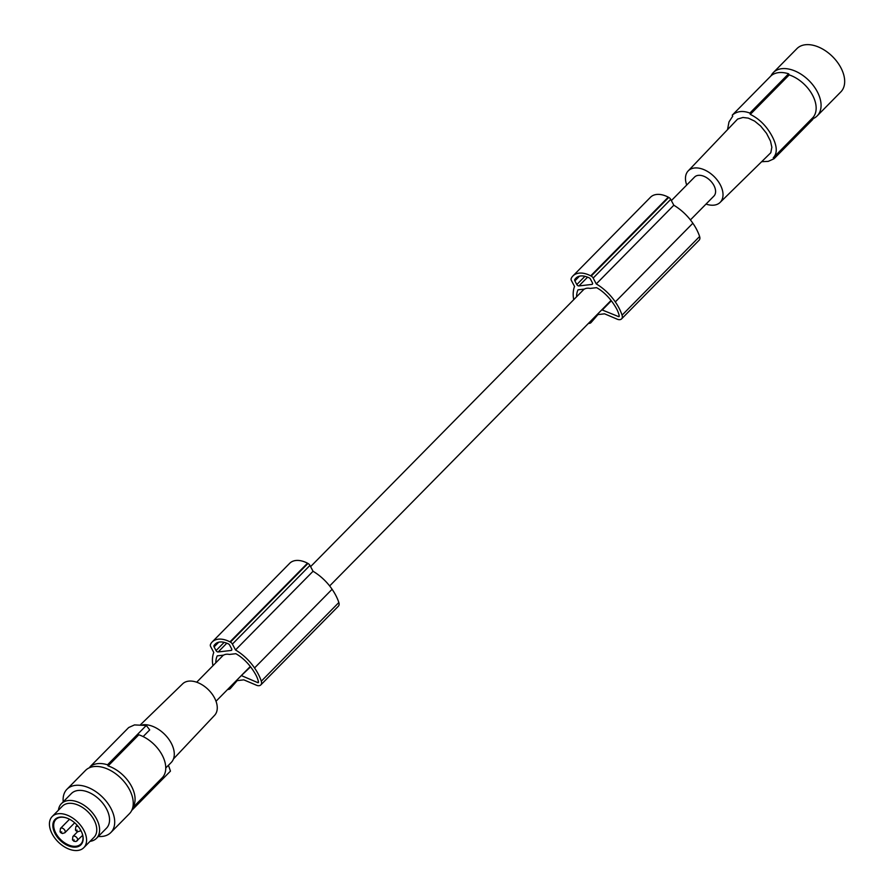<?xml version="1.0" encoding="UTF-8"?>
<svg xmlns="http://www.w3.org/2000/svg" width="895" height="895" viewBox="0 0 895 895"><rect width="100%" height="100%" fill="white"/><g stroke="black" fill="none" stroke-linecap="round" stroke-linejoin="round"><path stroke-width="1.34" d="M690.425 219.913L713.897 196.094A13.559 8.502 -135.4 0 0 712.275 182.882A13.559 8.502 -135.4 0 0 698.301 175.353A13.559 8.502 -135.4 0 0 694.576 177.053L671.373 200.603M258.431 681.654A1.544 0.962 44.6 0 1 258.431 681.979A0.917 0.582 44.6 0 1 257.581 682.549L258.431 681.677A19.175 12.015 44.6 0 0 257.872 679.674A23.371 14.656 44.6 0 0 255.858 674.908A44.974 28.192 44.6 0 0 252.412 669.359A44.974 28.192 44.6 0 0 250.667 666.965A33.753 21.156 44.6 0 0 239.401 655.923A37.478 23.494 44.6 0 0 235.832 653.697L229.411 654.446A13.559 8.502 -135.4 0 0 226.256 654.267A13.559 8.502 -135.4 0 0 223.649 655.118L217.239 655.867A29.513 18.504 44.6 0 0 215.829 662.792M601.82 309.815L618.344 316.517A0.917 0.582 44.6 0 0 619.195 315.946A1.544 0.962 44.6 0 0 619.206 315.622A19.175 12.015 44.6 0 0 618.646 313.642A23.371 14.656 44.6 0 0 616.621 308.864A44.974 28.192 44.6 0 0 613.187 303.327A44.974 28.192 44.6 0 0 611.43 300.921A33.753 21.156 44.6 0 0 600.176 289.89A37.478 23.494 44.6 0 0 596.607 287.664L590.185 288.414A13.559 8.502 -135.4 0 0 587.03 288.235A13.559 8.502 -135.4 0 0 584.413 289.085L578.013 289.835A29.513 18.504 44.6 0 0 576.604 296.748M573.706 299.691A39.458 24.736 44.6 0 1 574.545 286.434L571.446 280.594A3.088 1.935 44.6 0 1 571.256 278.423A25.888 16.233 44.6 0 1 571.625 277.629A22.252 13.951 44.6 0 1 572.923 275.951A22.252 13.951 44.6 0 1 590.722 275.839A25.888 16.233 44.6 0 1 591.181 276.108A3.088 1.935 44.6 0 1 593.172 278.054L596.271 283.916A39.458 24.736 44.6 0 1 614.999 301.481A39.458 24.736 44.6 0 1 615.312 301.917A40.465 25.362 44.6 0 1 615.357 301.995A40.465 25.362 44.6 0 1 622.059 315.174A6.164 3.86 44.6 0 1 621.566 318.889A6.164 3.86 44.6 0 1 617.226 319.191L604.572 313.821L597.949 314.592L591.114 322.491A6.164 3.86 -135.4 0 1 591.013 322.603A6.164 3.86 -135.4 0 1 588.44 323.386M212.943 665.723A39.458 24.736 44.6 0 1 213.771 652.466L210.683 646.626A3.088 1.935 44.6 0 1 210.493 644.456A25.888 16.233 44.6 0 1 210.851 643.673A22.252 13.951 44.6 0 1 212.16 641.983A22.252 13.951 44.6 0 1 229.948 641.872A25.888 16.233 44.6 0 1 230.407 642.14A3.088 1.935 44.6 0 1 232.398 644.087L235.508 649.949A39.458 24.736 44.6 0 1 254.236 667.513A39.458 24.736 44.6 0 1 254.538 667.961A40.465 25.362 44.6 0 1 254.594 668.028A40.465 25.362 44.6 0 1 261.295 681.207A6.164 3.86 44.6 0 1 260.803 684.921A6.164 3.86 44.6 0 1 256.462 685.223L243.809 679.853L237.186 680.625L230.339 688.524A6.164 3.86 -135.4 0 1 230.239 688.635A6.164 3.86 -135.4 0 1 227.677 689.418M235.508 649.949L313.049 571.267A39.458 24.736 44.6 0 1 331.788 588.832A39.458 24.736 44.6 0 1 332.09 589.279A40.465 25.362 44.6 0 1 332.146 589.357A40.465 25.362 44.6 0 1 338.836 602.525A6.164 3.86 44.6 0 1 338.344 606.239L260.803 684.921M230.407 642.14L307.958 563.458A3.088 1.935 44.6 0 1 309.95 565.416L313.049 571.267M215.158 644.187A16.457 10.315 44.6 0 1 215.259 644.087A16.457 10.315 44.6 0 1 226.021 642.923A22.834 14.32 44.6 0 1 228.382 643.874A1.846 1.163 44.6 0 1 229.657 645.094L231.615 648.774A1.846 1.163 44.6 0 1 231.615 650.229A1.846 1.163 44.6 0 1 231.1 650.452L218.179 651.963A1.846 1.163 44.6 0 1 216.042 650.587L214.095 646.906A1.846 1.163 44.6 0 1 214.017 645.552A22.834 14.32 44.6 0 1 215.035 644.31A22.834 14.32 44.6 0 1 215.158 644.187L215.371 643.975M254.538 667.961L332.09 589.279M229.948 641.872L307.5 563.201A25.888 16.233 44.6 0 1 307.958 563.458M212.16 641.983L289.7 563.302A22.252 13.951 44.6 0 1 307.5 563.201M241.046 675.848L250.566 666.842M591.875 284.42L578.942 285.93A1.846 1.163 44.6 0 1 576.816 284.554L574.87 280.873A1.846 1.163 44.6 0 1 574.78 279.52A22.834 14.32 44.6 0 1 575.809 278.278A22.834 14.32 44.6 0 1 575.921 278.155A16.457 10.315 44.6 0 1 576.033 278.043A16.457 10.315 44.6 0 1 586.796 276.891A22.834 14.32 44.6 0 1 589.156 277.842A1.846 1.163 44.6 0 1 590.431 279.061L592.378 282.742A1.846 1.163 44.6 0 1 592.378 284.185A1.846 1.163 44.6 0 1 591.875 284.42L592.602 283.681M257.581 682.549L241.773 675.759M618.344 316.517L619.206 315.644M602.548 309.726L611.341 300.798M173.462 758.949L214.599 715.306A22.431 14.063 -135.4 0 0 214.487 697.843A22.431 14.063 -135.4 0 0 182.658 683.825L140.627 724.592M142.697 724.805A24.657 15.461 44.6 0 1 153.079 726.505A24.657 15.461 44.6 0 1 171.236 743.152A24.657 15.461 44.6 0 1 171.202 762.518L168.439 765.326M143.144 736.585L149.7 729.928A123.297 85.808 83.4 0 0 146.288 725.476L107.534 764.8L108.127 765.919L138.803 734.795A28.976 18.168 -135.4 0 1 162.174 755.111A28.976 18.168 -135.4 0 1 162.14 777.856A28.976 18.168 -135.4 0 1 161.794 778.202M132.807 807.335A28.976 18.168 -135.4 0 0 131.487 786.235A28.976 18.168 -135.4 0 0 108.127 765.919M146.288 725.476L134.496 724.916L128.69 727.534L89.948 766.847A30.206 18.94 -135.4 0 1 107.534 764.8M165.765 767.977L168.417 765.281A123.297 85.808 83.4 0 1 170.453 771.132L131.71 810.445M90.25 767.418L89.948 766.847M63.209 801.83A30.822 19.321 44.6 0 1 66.957 789.245L85.495 770.427A30.822 19.321 44.6 0 1 93.941 766.556A30.822 19.321 44.6 0 1 125.725 783.684A30.822 19.321 44.6 0 1 129.406 813.712L110.857 832.518A30.822 19.321 44.6 0 1 102.422 836.4A30.822 19.321 44.6 0 1 98.327 836.456M66.957 789.245A30.822 19.321 44.6 0 1 75.393 785.374A30.822 19.321 44.6 0 1 107.176 802.491A30.822 19.321 44.6 0 1 110.857 832.518M58.444 810.188A24.657 15.461 44.6 0 1 61.408 803.654L71.343 793.574A24.657 15.461 44.6 0 1 106.494 808.834A24.657 15.461 44.6 0 1 106.471 828.199L96.537 838.268A24.657 15.461 44.6 0 1 90.048 841.345M61.408 803.654A24.657 15.461 44.6 0 1 96.559 818.914A24.657 15.461 44.6 0 1 96.537 838.268M52.201 816.52L62.393 806.171A22.196 13.917 44.6 0 1 94.031 819.909A22.196 13.917 44.6 0 1 95.239 835.74A22.196 13.917 44.6 0 1 94.009 837.328L83.806 847.677A22.196 13.917 44.6 0 1 59.406 843.101A22.196 13.917 44.6 0 1 50.959 818.108A22.196 13.917 44.6 0 1 52.201 816.52A22.196 13.917 44.6 0 1 76.601 821.084A22.196 13.917 44.6 0 1 85.047 846.088A22.196 13.917 44.6 0 1 83.806 847.677M81.926 843.515A18.124 11.366 -135.4 0 0 82.083 833.144A18.124 11.366 -135.4 0 0 66.756 818.03A18.124 11.366 -135.4 0 0 54.08 820.67A18.124 11.366 -135.4 0 0 61.968 841.938A18.124 11.366 -135.4 0 0 81.926 843.515M66.946 818.097A17.508 10.975 -135.4 0 0 55.87 819.462A17.508 10.975 -135.4 0 0 54.897 820.715A17.508 10.975 -135.4 0 0 61.554 840.439A17.508 10.975 -135.4 0 0 80.807 844.041A17.508 10.975 -135.4 0 0 81.792 842.788A17.508 10.975 -135.4 0 0 82.016 832.954M596.271 283.916L673.823 205.235A39.458 24.736 44.6 0 1 692.551 222.799A39.458 24.736 44.6 0 1 692.853 223.247A40.465 25.362 44.6 0 1 692.909 223.314A40.465 25.362 44.6 0 1 699.61 236.493A6.164 3.86 44.6 0 1 699.118 240.207L621.566 318.889M572.923 275.951L650.475 197.269A22.252 13.951 44.6 0 1 668.274 197.157A25.888 16.233 44.6 0 1 668.733 197.426A3.088 1.935 44.6 0 1 670.724 199.372L673.823 205.235M590.722 275.839L668.274 197.157M591.181 276.108L668.733 197.426M615.312 301.917L692.853 223.247M686.722 185.03A22.431 14.063 44.6 0 1 688.132 170.979A22.431 14.063 44.6 0 1 720.24 184.706A22.431 14.063 44.6 0 1 720.072 202.46A22.431 14.063 44.6 0 1 706.043 204.071M688.132 170.979L737.625 119.069L742.951 117.469L748.298 118.129L754.619 121.105L760.66 126.061L766.545 133.355L770.494 141.108L771.848 147.239L770.808 152.732L720.072 202.46M774.03 158.751A123.297 85.808 -96.6 0 1 773.269 157.8C777.598 153.202 777.207 146.03 772.116 136.275C766.702 126.184 759.43 118.89 750.29 114.392L789.211 74.9A28.976 18.168 -135.4 0 1 812.571 95.228A28.976 18.168 -135.4 0 1 812.537 117.972A28.976 18.168 -135.4 0 1 812.19 118.308L812.783 119.438L774.03 158.751L768.234 161.368L762.092 161.682M812.537 117.972L773.269 157.8M750.29 114.392A123.297 85.808 -96.6 0 1 749.865 113.094L788.607 73.782L789.211 74.9M732.692 116.428L732.703 116.439A123.297 85.808 -96.6 0 1 732.267 115.142C737.055 111.103 742.917 110.421 749.865 113.094M732.311 116.82L729 121.91L727.646 129.048M732.267 115.142L771.02 75.829A30.206 18.94 44.6 0 1 788.607 73.782M771.02 75.84A30.822 19.321 44.6 0 1 773.325 72.573A30.822 19.321 44.6 0 1 781.771 68.691A30.822 19.321 44.6 0 1 813.544 85.819A30.822 19.321 44.6 0 1 817.224 115.847A30.822 19.321 44.6 0 1 812.481 118.867M773.325 72.573L796.919 48.632A30.822 19.321 44.6 0 1 805.366 44.75A30.822 19.321 44.6 0 1 837.149 61.878A30.822 19.321 44.6 0 1 840.83 91.905L817.224 115.847M261.295 681.207L338.836 602.525M232.398 644.087L309.95 565.416M214.017 645.552L216.321 643.214M214.095 646.906L218.738 642.196M574.78 279.52L577.085 277.181M574.87 280.873L579.512 276.152M216.042 650.587L224.164 642.353M231.1 650.452L231.839 649.714M218.179 651.963L226.804 643.214M77.283 840.797A3.088 1.935 -135.4 0 0 77.294 838.369A3.088 1.935 -135.4 0 0 72.898 836.467L72.473 839.834L73.927 841.266L76.041 841.513L82.698 835.303M73.3 840.047L74.184 839.946L73.3 840.047M64.865 830.336A3.088 1.935 -135.4 0 0 60.468 828.434L60.043 831.802L60.67 832.641L62.37 833.525L64.865 832.764A3.088 1.935 -135.4 0 0 64.865 830.336M60.882 832.014L61.755 831.914L60.882 832.014M78.335 826.622A3.088 1.935 -135.4 0 0 75.862 826.644L75.437 830.012L76.064 830.84L77.764 831.735L80.259 830.963A3.088 1.935 -135.4 0 0 80.639 830.045M76.265 830.224L77.149 830.124L76.265 830.224M578.942 285.93L587.567 277.181M576.816 284.554L584.927 276.32M593.172 278.054L670.724 199.372M622.059 315.174L699.61 236.493M584.133 289.119L310.599 566.636M223.358 655.151L196.687 682.214M69.519 819.249L60.468 828.434M77.205 825.279L75.862 826.644M132.717 807.715L162.14 777.856M611.061 300.44L329.651 585.945M250.287 666.473L216.008 701.255M80.83 830.392L80.259 830.963M74.677 822.796L64.865 832.764M77.596 831.701L72.898 836.467"/></g></svg>
